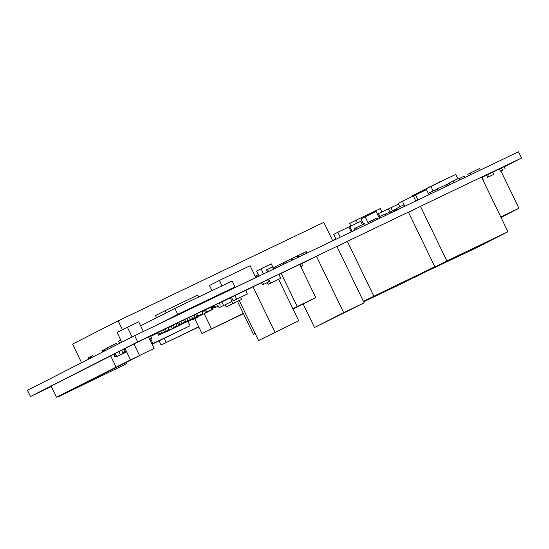 <?xml version="1.0" encoding="UTF-8"?>
<svg xmlns="http://www.w3.org/2000/svg" width="549" height="549" viewBox="0 0 549 549"><rect width="100%" height="100%" fill="white"/><g stroke="black" fill="none" stroke-linecap="round" stroke-linejoin="round"><path stroke-width="0.82" d="M30.456 396.536L27.45 390.318L134.656 335.665L137.655 341.883L30.456 396.536L51.27 386.565M504.167 166.862L521.55 158.002L518.544 151.785L134.656 335.665M521.55 158.002L481.555 177.162M417.933 207.632L408.435 212.182M344.813 242.658L336.901 246.446M313.884 257.474L137.655 341.883M215.4 306.973L211.962 308.62M211.598 307.879L215.043 306.232M396.618 210.185L395.994 208.888L397.044 208.387M394.511 211.2L393.908 209.951L395.994 208.888M103.5 351.545L102.896 350.289L104.955 349.274M102.464 352.081L101.853 350.825L102.896 350.289M468.441 175.783L467.721 174.287L479.606 168.516L480.361 170.073M470.857 174.63L470.102 173.072M202.897 313.541L201.826 311.331L196.707 313.788L195.664 314.316L196.734 316.526L202.897 313.541L196.734 316.526M196.707 313.788L197.777 315.998M154.084 348.375L148.546 336.928L133.922 343.935L124.994 348.485L130.525 359.938L154.084 348.375L130.525 359.938M133.922 343.935L139.46 355.381M493.757 174.376L492.693 172.166L487.574 174.616L486.531 175.145L487.601 177.354L493.757 174.376L487.601 177.354M487.574 174.616L488.644 176.826M107.597 349.459L106.911 348.032L110.781 346.055L116.628 343.255L117.253 344.539M111.468 347.483L110.781 346.055M459.801 179.921L458.991 178.247L453.145 181.046L453.954 182.728M450.036 184.601L449.274 183.023L453.145 181.046M115.215 353.474L114.048 354.064L115.118 356.28L116.299 355.711M115.091 353.535L116.155 355.745L115.118 356.28M104.694 350.941L104.09 349.686M103.651 351.47L103.047 350.214M433.147 192.692L432.475 191.292L434.856 190.078L435.556 191.539L434.856 190.078L446.817 184.464M378.789 217.02L384.945 214.062L385.618 215.455M379.771 218.262L379.091 216.862M208.551 311.461L212.422 309.574L208.545 311.434M211.42 307.502L212.422 309.574M214.776 305.683L210.72 307.673M194.744 318.372L192.795 319.724L197.441 317.432L194.881 318.66M192.63 319.381L192.795 319.724M126.153 350.9L122.846 352.554L126.181 350.955M125.007 348.526L124.081 348.972L125.227 351.339M124.081 348.972L121.7 350.187L122.846 352.554M284.149 262.347L306.225 251.579L306.973 253.123M287.23 262.587L286.482 261.036M211.66 309.615L210.59 307.406L205.47 309.856L204.427 310.391L205.498 312.601L211.66 309.615L205.498 312.601M205.47 309.856L206.541 312.065M394.182 211.358L393.654 210.26L393.983 210.102M392.075 212.367L391.567 211.324L393.654 210.26M164.535 332.385L158.51 335.302L164.535 332.392M158.867 332.378L158.489 332.564L159.553 334.773M158.489 332.564L157.446 333.092L158.51 335.302M428.275 193.365L432.475 191.292M430.951 193.742L430.279 192.349M276.161 267.885L275.516 266.546L280.162 264.254L280.834 265.647M278.274 266.876L277.602 265.483M286.317 263.019L285.645 261.633L283.085 262.854L283.758 264.247L283.085 262.854L280.162 264.268M423.704 190.963L423.32 190.174L455.745 174.41L457.866 178.789M433.134 190.956L430.89 186.317M247.373 294.003L245.65 290.448L234.903 295.602L236.619 299.15L233.188 300.9L247.373 294.003L236.619 299.15M234.903 295.602L231.472 297.345L233.188 300.9M239.254 300.584L258.565 340.531L298.704 320.794L258.565 340.531M261.496 282.714L253 286.784L274.939 332.179M253 286.784L245.684 290.51M278.659 279.324L298.704 320.794M392.494 210.85L390.977 207.707L398.533 204.07M379.771 216.539L378.378 213.65L388.308 208.894L389.783 211.941M377.403 214.144L378.378 213.65M116.388 355.896L114.782 356.713L116.409 355.937M114.075 354.119L113.636 354.345L114.782 356.713M357.474 222.839L356.171 220.135L380.299 208.579L381.926 211.948M350.845 226.016L349.617 223.477L356.171 220.135M270.499 283.174L268.591 279.221L278.823 274.322L280.731 278.268L268.111 284.389L280.731 278.268M267.26 282.618L268.111 284.389M268.591 279.221L267.644 279.702M390.764 212.991L390.167 211.763L385.021 214.227M385.645 215.441L385.048 214.213M231.781 301.497L232.803 303.604L226.181 306.973L241.574 299.397L232.803 303.604M225.138 304.812L226.181 306.973M240.592 297.359L241.574 299.397M231.506 297.414L230.326 297.983M105.552 350.502L104.934 349.239L106.986 348.19M149.685 339.282L151.709 338.246L149.657 339.227M148.594 337.017L150.639 336.036L151.709 338.246M404.743 206.294L403.995 204.75L400.557 206.397L401.305 207.941M397.675 209.684L396.968 208.229L400.557 206.397M392.013 212.394L391.561 211.461L390.312 212.065M332.557 240.469L335.871 238.877M356.521 229.393L355.8 227.904L364.611 223.683L365.332 225.172M355.107 230.072L354.4 228.617L355.8 227.904M446.797 184.43L447.998 183.86M258.346 274.692L256.582 271.041L271.281 263.856L273.779 269.024M263.541 273.93L261.049 268.763M428.927 194.717L426.47 189.638L413.335 196M417.954 199.966L415.504 194.895M399.837 206.767L398.169 203.322L413.308 195.945L415.765 201.016M404.791 206.273L402.342 201.195M336.029 239.206L333.689 234.361L337.855 232.234L348.821 226.984L351.216 231.932M340.25 237.189L337.855 232.234M362.409 224.733L360.741 221.281L348.835 227.012M352.163 231.479L349.775 226.531M164.364 332.035L164.611 332.536L176.497 326.772L164.611 332.536M166.772 330.882L166.992 331.322L178.878 325.557L166.992 331.322L166.772 330.882M188.06 321.577L195.245 318.008L188.026 321.508M171.233 326.298L168.227 327.739L169.373 330.107M168.227 327.739L167.864 327.925M178.905 322.599L177.739 323.196L178.878 325.557M177.732 323.189L175.906 324.061M197.228 317.185L191.375 319.985L197.228 317.185M223.553 305.436L221.83 301.881L230.257 297.846L231.98 301.401L219.175 307.666L231.98 301.401M218.399 306.061L219.175 307.666M221.83 301.881L219.312 303.172M377.691 219.25L377.074 217.974L372.757 220.046M437.972 190.379L437.237 188.863M292.747 259.938L292.061 258.524L303.027 253.267L303.714 254.688M297.867 257.488L297.181 256.067M291.691 260.446L291.018 259.053L292.061 258.524M298.601 257.138L297.915 255.717M119.648 343.317L118.639 341.231L120.794 340.133M121.803 342.219L117.095 332.481L127.368 327.245L138.698 321.817L143.378 331.486M132.076 336.983L127.368 327.245M459.17 178.61L464.509 176.057L465.147 177.361M188.005 321.467L198.354 316.437L187.991 321.433M198.086 315.881L198.354 316.437M195.856 314.714L194.271 315.476M181.17 323.992L181.328 324.322L177.457 326.291L187.175 321.515L181.328 324.322M187.017 321.186L187.175 321.515L189.371 320.451L185.445 322.4M184.738 319.765L183.558 320.335M179.139 325.619L173.285 328.419L179.139 325.619M189.206 320.108L189.371 320.451M190.366 319.518L189.302 317.308L186.742 318.537L187.806 320.746L185.727 321.81L190.366 319.518L187.806 320.746M186.742 318.537L184.656 319.593L185.727 321.81M268.708 281.898L267.637 279.681L262.518 282.138L261.475 282.666L262.546 284.876L268.708 281.898L262.546 284.876M262.518 282.138L263.589 284.348M168.797 329.853L167.726 327.643L165.167 328.865L166.237 331.074L164.151 332.138L168.797 329.853L166.237 331.074M165.167 328.865L163.362 329.784M268.536 271.535L267.5 269.387L272.62 266.938L273.656 269.085M267.487 272.043L266.457 269.916L267.5 269.387M184.519 322.318L183.448 320.108L180.889 321.337L181.959 323.546L179.873 324.61L184.519 322.318L181.959 323.546M180.889 321.337L178.802 322.4L179.873 324.61M447.181 185.967L446.529 184.608L447.572 184.08L448.238 185.459L447.572 184.08L449.356 183.188M449.295 184.958L448.608 183.544M281.198 265.476L280.525 264.083M93.179 356.809L92.637 355.683L90.077 356.912L90.654 358.099M88.567 359.163L87.998 357.975L90.077 356.912M208.428 311.194L208.593 311.537L196.7 317.301L208.593 311.537M198.813 315.531L199.081 316.087M204.516 310.569L202.032 311.763M259.135 276.044L258.455 274.637L255.896 275.859L256.575 277.266M255.189 276.222L255.896 275.859M218.166 306.177L215.606 307.406L218.166 306.177M217.692 306.342L216.622 304.132L219.181 302.904L220.252 305.12M216.622 304.132L214.542 305.196L215.606 307.406M299.781 264.522L301.614 263.644L302.677 265.853L300.845 266.732M300.873 266.78L302.677 265.853M481.617 177.293L482.152 177.032L483.223 179.242L482.688 179.502M482.695 179.516L483.223 179.242M156.589 317.734L155.545 315.572L165.119 310.693L197.729 295.074L198.669 297.016M166.169 312.855L165.119 310.693M440.614 181.657L449.391 177.451M436.997 183.387L440.49 181.39M429.675 186.934L436.983 183.359M426.099 188.753L429.647 186.873M126.586 351.792L116.738 356.617L126.627 351.875M121.72 350.235L118.783 351.641L120.313 354.798M118.783 351.641L115.208 353.46L116.738 356.617M416.08 193.859L416.924 193.433M412.759 196.206L412.498 195.664L416.067 193.838M363.596 224.17L361.016 218.831L376.113 211.475L379.462 218.406M368.496 223.663L365.14 216.725M152.087 344.25L190.071 325.742L151.977 344.017M150.639 338.795L152.931 343.537M187.882 321.213L190.071 325.742M157.453 333.106L150.769 336.304M388.376 209.032L390.977 207.707M195.121 317.24L194.051 315.03L191.491 316.258L192.562 318.468L190.476 319.532L195.121 317.24L192.562 318.468M191.491 316.258L189.412 317.322L190.476 319.532M164.412 331.953L163.341 329.743L160.782 330.965L161.852 333.181L159.766 334.238L164.412 331.953L161.852 333.181M160.782 330.965L158.695 332.028L159.766 334.238M500.914 170.979L518.942 208.27L500.798 216.958M499.446 168.989L492.714 172.214M486.544 175.172L482.248 177.231M501.011 217.411L518.942 208.27M176.84 325.996L175.769 323.786L173.21 325.015L174.28 327.225L172.194 328.288L176.84 325.996L174.28 327.225M173.21 325.015L171.13 326.079L172.194 328.288M223.388 293.166L224.994 292.006M222.016 285.837L219.401 280.436L250.111 265.723L255.834 277.568L254.098 278.453M225.124 292.281L255.834 277.568M211.955 290.654L209.464 285.501L219.401 280.436M140.654 325.859L174.911 308.401L232.124 280.992L234.993 286.914L212.49 298.382M155.271 325.79L177.773 314.323L174.911 308.401M177.773 314.323L234.993 286.914M81.588 362.717L72.592 344.099L118.152 320.87L323.807 222.366L332.715 240.798M122.441 329.75L118.152 320.87M198.724 326.82L161.104 344.998L198.786 326.95M164.316 338.397L166.244 342.377M159.114 340.881L161.104 344.998M243.317 313.445L201.977 333.538L243.427 313.678M204.207 313.705L211.454 328.7M215.434 307.042L211.989 308.689M194.826 318.749L201.977 333.538M237.525 301.463L253.384 334.272L255.134 333.428M255.113 333.387L253.384 334.272M373.375 221.322L372.744 220.019L370.184 221.247L370.815 222.551M368.702 223.56L368.098 222.311L370.184 221.247M133.352 344.175L154.962 333.634M495.308 170.808L516.918 160.26M35.088 394.278L51.242 386.517M58.173 396.371L58.352 396.735L126.675 363.706L58.352 396.735M126.064 362.45L126.675 363.706M363.671 301.82L402.664 283.14L434.815 266.752L363.411 301.277M434.815 266.752L408.401 212.12L347.345 241.368L373.752 296M347.345 241.368L336.997 246.645M503.062 169.95L500.503 171.178L503.062 169.95M502.589 170.115L501.518 167.905L504.078 166.676L505.149 168.886M501.518 167.905L499.432 168.968L500.503 171.178M273.217 267.864L275.605 266.725M415.154 195.067L414.866 194.476L423.334 190.187M422.805 191.395L422.435 190.62M293.029 309.053L315.757 297.579L292.85 308.689M315.757 297.579L299.733 264.419L281.157 273.32L297.187 306.479M281.157 273.32L278.899 274.473M211.502 307.673L214.947 306.033M210.789 307.811L214.844 305.82M113.643 354.352L51.071 386.16L56.417 397.215L80.545 385.659L138.327 356.198M130.504 359.89L56.417 397.215M110.63 355.8L115.969 366.849M364.159 302.835L336.873 246.384L316.402 256.191L343.688 312.642L314.522 327.513L364.159 302.835L343.688 312.642M303.158 304.009L314.522 327.513M316.402 256.191L301.641 263.712M414.584 277.067L475.791 248.121L507.935 231.733L446.879 260.974L414.728 277.362M507.935 231.733L481.521 177.094L420.465 206.342L446.879 260.974M420.465 206.342L408.545 212.422M51.119 386.263L49.767 387.148L51.215 386.462M51.201 386.421L49.767 387.148"/></g></svg>
